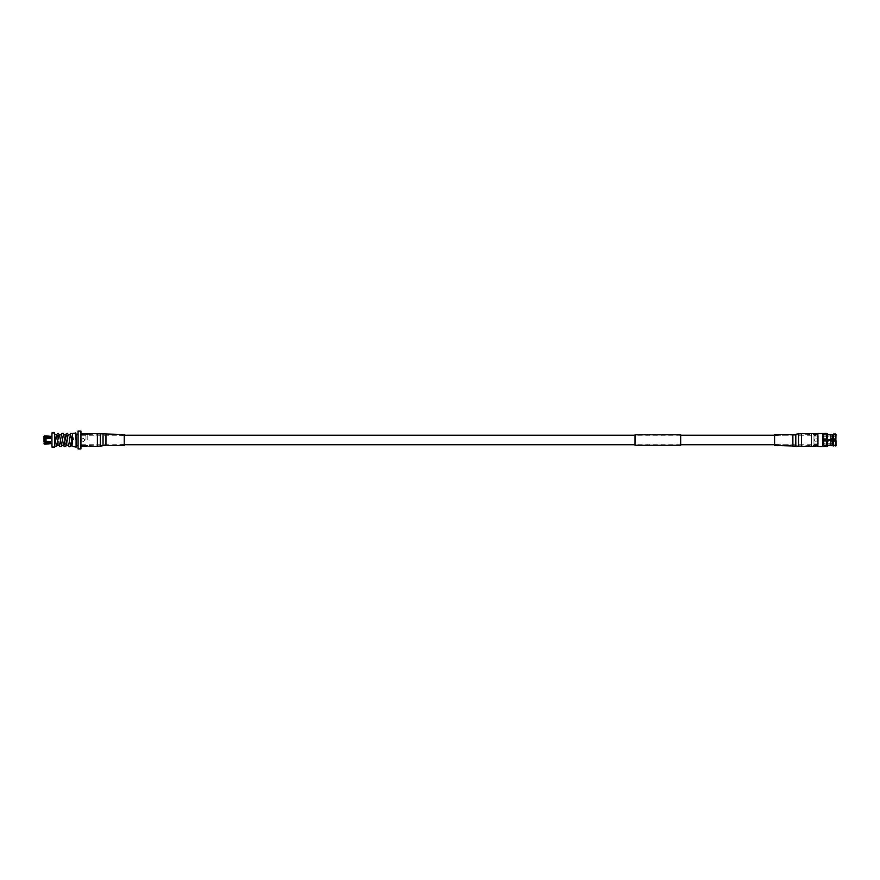 <?xml version="1.0" encoding="UTF-8"?>
<svg xmlns="http://www.w3.org/2000/svg" width="880" height="880" viewBox="0 0 880 880"><rect width="100%" height="100%" fill="white"/><g stroke="black" fill="none" stroke-linecap="round" stroke-linejoin="round"><path stroke-width="0.66" stroke-dasharray="4.4 3.3" d="M811.481 440L811.481 435.248L811.481 440M80.938 431.046L80.938 448.954M635.03 441.507L635.03 434.973L635.03 441.507M680.691 441.507L680.691 434.973L680.691 441.507M680.691 445.203L680.691 434.797M635.03 445.203L635.03 434.797M827.563 445.687L827.563 434.313L827.563 445.687M830.896 445.687L830.896 434.313M822.866 444.114L822.866 435.886L822.866 444.114L823.669 444.081L823.669 445.291L830.896 445.291L830.896 434.709L830.896 445.291L827.563 445.258L827.563 434.709L830.896 434.709L827.563 434.742L827.563 445.291L823.669 445.258L827.563 445.291L827.563 440.583L823.669 440.583L835.725 440.583L835.725 445.951L833.448 445.951L833.448 440.583L836 440.583L836 445.797L836 440.583L836 443.729L822.866 443.729L822.866 436.271L822.866 443.729M815.958 441.43C817.806 440.473 817.806 439.527 815.958 438.57C817.806 439.527 817.806 440.473 815.958 441.43C817.806 440.473 817.806 439.527 815.958 438.57C817.806 439.527 817.806 440.484 815.958 441.43C814.11 440.473 814.11 439.527 815.958 438.57C814.11 439.527 814.11 440.484 815.958 441.43C814.11 440.473 814.11 439.527 815.958 438.57C814.11 439.527 814.11 440.473 815.958 441.43M823.669 445.258L823.669 444.081L836 444.081L836 440.583L823.669 440.583L823.669 439.417L836 439.417L836 436.271L836 443.729M830.896 440.583L827.563 440.583L827.563 439.417L827.563 440.583L823.669 440.583L823.669 439.417L823.669 440.583L823.669 439.417L836 439.417L836 435.919L823.669 435.919L823.669 434.709L827.563 434.742L823.669 434.742L823.669 435.919L836 435.919L836 439.417L836 434.203M822.866 435.886L823.669 435.886M836 436.271L822.866 436.271M836 438.24L836 441.76L836 438.24L822.866 438.24L822.866 441.76L822.866 438.24M836 441.76L822.866 441.76M827.563 445.984L827.563 434.016M826.584 446.567L826.584 433.433M823.647 446.567L823.647 433.433M818.169 435.985L818.169 444.015L818.169 435.985L811.481 435.985L811.481 444.015L811.481 435.985M818.169 444.015L811.481 444.015M811.481 433.884L811.481 446.116L811.481 433.884L813.967 433.884L813.967 446.116L813.967 433.884M811.481 446.116L813.967 446.116M813.967 435.49L813.967 444.51L813.967 435.49L817.894 435.49L817.894 444.51L817.894 435.49M813.967 444.51L817.894 444.51M817.894 446.468L817.894 433.532M822.866 446.468L822.866 433.532M822.866 445.291L822.866 434.709L822.866 445.291M823.647 445.291L823.647 434.709L823.647 445.291M832.667 440.583L827.563 440.583L827.563 445.258L832.667 445.258L832.667 440.583L833.448 440.583M823.669 434.709L827.563 434.709L827.563 439.417L827.563 434.742L832.667 434.742L832.667 439.417L827.563 439.417L830.896 439.417M836 445.797L836 444.081L823.669 444.114M832.667 439.417L833.448 439.417L833.448 434.049M835.725 434.049L835.725 439.417L833.448 439.417M84.667 440C83.666 441.947 82.654 441.947 81.653 440C82.654 441.947 83.666 441.947 84.667 440C83.666 438.053 82.654 438.053 81.653 440C82.654 438.053 83.666 438.053 84.667 440M85.965 440L85.965 434.522L85.965 440M87.791 440L87.791 434.522L87.791 440M59.422 445.225L57.134 434.775L54.857 445.225M59.609 445.049L61.699 434.775L63.987 445.225M64.174 445.049L66.275 434.775L68.552 445.225M68.739 445.049L70.84 434.775L71.863 440L73.502 440C73.062 433.422 72.567 432.069 72.039 435.93L70.422 445.225L68.145 434.775M58.817 434.951L56.727 445.225L54.681 434.115L54.681 446.028M67.958 434.951L65.857 445.225L63.58 434.775M63.382 434.951L61.292 445.225L59.015 434.775M56.54 445.049L54.681 434.775L54.681 440L54.681 432.927M72.039 446.292L71.973 440M54.681 445.082L54.681 447.073M51.942 432.927L51.942 447.073M75.834 447.073L75.834 432.927M76.274 447.073L76.274 432.927M78.067 431.046L78.067 448.954M54.681 434.368L54.681 435.05M80.938 440L80.938 445.093L80.938 440M78.067 440L78.067 445.775L78.067 440M72.039 436.887L72.039 440L73.502 440M44 443.861L50.391 443.432L44 443.861L44 442.244L44.275 444.136L45.551 444.136L46.013 442.156L50.391 442.035L44 442.035L44 441.397L50.391 441.397L50.391 442.035L50.391 441.397L44 441.617L44 438.383L50.391 438.603L50.391 437.965L50.391 438.603L44 438.603L44 437.965L50.391 437.965M44 436.568L50.391 436.546L44 436.568M44.275 437.613L44.275 435.864L45.551 435.864L45.551 437.613L44 437.756L44 436.139M44 438.383L50.391 438.471L50.391 437.844L46.013 437.844L46.013 436.315M50.391 442.035L50.391 441.397L44.275 441.749L44.275 438.251M44.275 442.387L45.551 442.387M45.551 441.749L45.551 438.251M46.013 443.685L46.013 442.156M46.013 441.529L46.013 438.471M124.212 436.26L124.212 444.565L124.212 436.26M124.212 434.522L124.212 445.478M80.938 445.225L80.938 433.609L80.938 445.225M80.938 435.512L80.938 445.478L80.938 435.512M774.609 435.633L774.609 444.565L774.609 435.633M774.609 445.478L774.609 434.522M817.894 446.105L817.894 433.609L817.894 446.105M817.894 434.764L817.894 445.478L817.894 434.764M105.952 436.26L105.952 444.565L105.952 436.26M105.952 434.522L105.952 445.478M103.037 434.291L103.037 445.709M100.298 433.84L100.298 446.16M97.372 433.609L97.372 446.391M102.883 436.062L102.883 444.807L102.883 436.062M100.144 435.699L100.144 445.258L100.144 435.699M97.372 435.512L97.372 445.478L97.372 435.512M792.88 435.633L792.88 444.565L792.88 435.633M792.88 445.478L792.88 434.522M795.795 445.709L795.795 434.291M798.534 446.16L798.534 433.84M801.449 446.391L801.449 433.609M795.938 435.402L795.938 444.807L795.938 435.402M798.677 434.973L798.677 445.258L798.677 434.973M801.449 434.764L801.449 445.478L801.449 434.764M811.481 435.248L774.609 435.248M680.691 435.248L635.03 435.248M124.212 435.248L80.938 435.248M811.481 444.752L774.609 444.752M680.691 444.752L635.03 444.752M124.212 444.752L80.938 444.752M680.691 434.973L635.03 434.973M680.691 445.027L635.03 445.027M85.965 434.522L87.791 434.522M80.938 434.907L85.965 434.907M57.332 434.951L58.96 445.225M61.897 434.951L63.536 445.225M66.462 434.951L68.101 445.225M71.027 434.951L71.863 440M61.105 445.049L59.466 434.775M65.67 445.049L64.031 434.775M70.235 445.049L68.596 434.775M50.391 436.546L44 436.546M50.391 443.454L44 443.454M80.938 445.093L85.965 445.093M85.965 445.478L87.791 445.478M124.212 444.565L80.938 445.478M80.938 434.522L124.212 435.435M774.609 435.435L817.894 434.522M817.894 445.478L774.609 444.565"/><path stroke-width="1.32" d="M680.691 438.438L680.691 445.203L635.03 445.203L635.03 434.797L680.691 434.797L680.691 438.438M827.563 434.313L830.896 434.313L830.896 445.687L827.563 445.687M830.896 445.258L833.448 445.951L833.448 440.583L832.667 440.583L832.667 445.258L835.725 445.951L836 434.203M826.584 433.433L827.563 434.016L827.563 445.984L823.647 446.567L823.647 433.433L826.584 433.433L826.584 446.567M817.894 433.532L822.866 433.532L822.866 446.468L817.894 446.468L817.894 433.532M822.866 434.709L823.647 434.709M822.866 445.291L823.647 445.291M833.448 440.583L836 440.583L836 445.797M830.896 434.742L835.725 434.049L835.725 439.417L833.448 439.417L833.448 434.049L832.667 434.742L832.667 439.417L833.448 439.417M833.448 434.049L835.725 434.049M832.667 440.583L830.896 440.583M830.896 439.417L832.667 439.417M54.681 445.225L56.826 434.291L58.091 433.224L59.466 434.775M57.189 445.225L59.609 445.049L61.655 433.763L62.656 433.224L64.031 434.775M61.754 445.225L64.174 445.049L66.22 433.763L67.221 433.224L68.596 434.775M66.319 445.225L68.739 445.049L69.575 440C71.06 430.166 70.312 434.368 72.655 433.631M54.681 445.082L54.681 445.698M75.834 447.073L72.039 446.292L72.578 433.598L75.834 432.927L76.274 447.073L75.834 432.927M70.378 434.775L67.958 434.951L65.802 446.369L64.185 446.501L63.536 445.225M65.813 434.775L63.382 434.951L61.237 446.369L59.62 446.501L58.96 445.225M61.248 434.775L58.817 434.951L56.672 446.369L54.681 446.028M54.681 432.927L54.681 447.073L51.942 447.073L51.942 432.927L54.681 432.927M78.067 440L78.067 431.046L80.938 431.046L80.938 448.954L78.067 448.954L78.067 440M50.391 437.965L44 437.965L44 442.035L50.391 442.035M44 436.139L44 437.756L44.275 435.864L50.391 436.304L45.551 435.864L46.013 437.844L50.391 437.844L50.391 438.471L44.275 438.251L44.275 441.749L50.391 441.529L50.391 442.156L46.013 442.156L45.551 444.136L50.391 443.685L46.013 443.685M44.275 437.613L45.551 437.613M45.551 438.251L45.551 441.749M44.275 444.136L45.551 444.136L45.551 442.387L44.275 442.387L44.275 444.136M44.275 442.387L44 443.861M46.013 436.315L46.013 437.844M46.013 438.471L46.013 441.529M50.391 443.685L51.942 443.696M105.952 434.522L105.952 445.478L124.212 445.478L124.212 434.522L100.298 433.84L100.298 446.16L97.372 446.391L97.372 433.609L100.298 433.84M792.88 445.478L792.88 434.522L774.609 434.522L774.609 445.478L798.534 446.16L798.534 433.84L801.449 433.609L801.449 446.391L798.534 446.16M105.952 445.478L103.037 445.709L103.037 434.291M792.88 434.522L795.795 434.291L795.795 445.709M774.609 435.248L680.691 435.248M635.03 435.248L124.212 435.248M774.609 444.752L680.691 444.752M635.03 444.752L124.212 444.752M54.901 434.775L54.681 434.115M72.039 437.404L70.73 445.731L69.509 446.776L68.101 445.225M56.683 434.775L54.681 434.775M72.039 445.225L70.884 445.225M76.274 434.225L78.067 434.225M76.274 445.775L78.067 445.775M51.942 436.304L50.391 436.304M97.372 433.609L80.938 433.609M97.372 446.391L80.938 446.391M103.037 445.709L100.298 446.16M801.449 446.391L817.894 446.391M801.449 433.609L817.894 433.609M795.795 434.291L798.534 433.84"/></g></svg>
